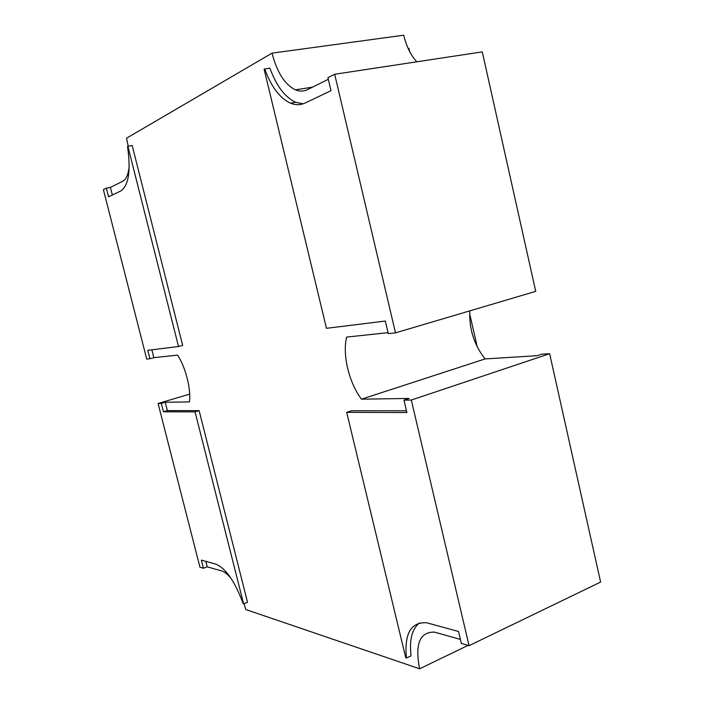 <?xml version="1.0" encoding="UTF-8"?>
<svg xmlns="http://www.w3.org/2000/svg" width="704" height="704" viewBox="0 0 704 704"><rect width="100%" height="100%" fill="white"/><g stroke="black" fill="none" stroke-linecap="round" stroke-linejoin="round"><path stroke-width="1.06" d="M468.09 645.383L419.628 668.8L245.687 609.497L244.024 603.733M199.126 410.634L247.535 602.298L243.619 603.891L195.061 411.884L199.126 410.634L167.367 410.617L165.246 402.283L189.455 401.896C191.162 389.162 185.662 367.382 177.61 355.115L153.859 357.65L151.862 349.809M132.176 145.508L182.653 345.4L178.526 346.526L127.873 146.238L132.176 145.508M129.219 165.942C128.392 174.293 126.236 179.406 122.751 181.28L110.422 187.396L112.358 194.99M328.328 79.314L307.56 89.61C303.644 91.502 299.596 91.573 295.398 89.839C284.786 84.586 277.006 72.354 272.043 53.143L126.526 138.204L128.198 146.186M264.678 68.86C271.216 86.759 279.814 98.182 290.479 103.154C295.548 105.248 300.467 105.186 305.219 102.986L331.003 90.684L327.932 77.634L334.682 74.263L395.498 332.86L388.291 333.617L385.326 321.059L326.471 328.31L264.114 69.177L269.87 68.112C276.399 85.958 285.014 97.354 295.724 102.3L303.142 103.822M469.066 645.674L461.331 643.421L458.515 631.479L426.791 622.794C410.96 621.826 404.175 633.574 406.428 658.029L405.768 657.809L346.694 412.35L406.894 412.544L403.973 400.145L411.303 400.048L469.066 645.674L600.609 582.067L549.639 353.707L541.614 354.218L537.205 355.687L485.074 358.934L361.469 399.186C348.938 382.51 342.311 354.983 346.614 337.084L388.062 332.666M361.469 399.186L409.086 398.438L403.973 400.145M346.694 412.35L351.542 410.758L406.481 410.802M419.461 622.952C412.042 628.769 409.235 639.734 411.03 655.855L406.428 658.029M419.628 668.8C414.788 644.178 419.698 631.946 434.377 632.095L460.39 639.417M205.832 561.361L207.222 566.817L221.742 570.979C224.646 571.85 227.806 574.385 231.211 578.609M178.526 346.526L147.77 350.31L149.926 358.732L153.859 357.65M127.873 146.238L127.538 146.432C130.944 170.685 128.718 185.513 120.85 190.934L108.557 196.803L106.348 188.162L103.391 189.64L146.722 359.066L149.926 358.732M243.619 603.891L243.214 603.759C234.942 581.46 225.799 568.251 215.776 564.124L201.37 560.129L203.447 568.26L199.954 567.239L158.074 403.48L161.348 403.436L163.478 411.787L195.061 411.884M106.348 188.162L110.422 187.396M189.675 394.126L158.074 403.48M395.498 332.86L535.726 291.359L482.284 51.876L334.682 74.263M161.348 403.436L165.246 402.283M163.478 411.787L167.367 410.617M411.303 400.048L549.639 353.707M485.074 358.934C474.03 344.775 468.961 328.75 469.85 310.851M203.447 568.26L207.222 566.817M416.83 61.802C410.714 55.167 406.349 46.297 403.735 35.2L272.043 53.143M408.153 48.47L408.927 48.356L409.649 51.542M469.682 313.808L477.259 346.914M295.398 89.839L312.497 87.164M295.724 102.3L290.479 103.154"/></g></svg>
